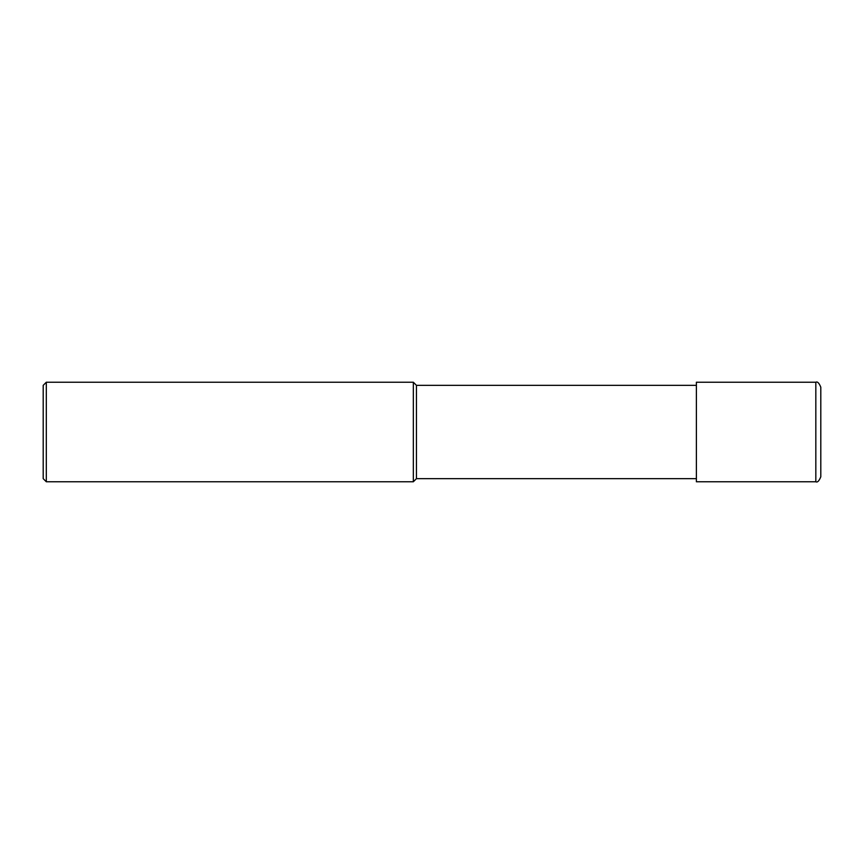 <?xml version="1.0" encoding="UTF-8"?>
<svg xmlns="http://www.w3.org/2000/svg" width="864" height="864" viewBox="0 0 864 864"><rect width="100%" height="100%" fill="white"/><g stroke="black" fill="none" stroke-linecap="round" stroke-linejoin="round"><path stroke-width="1.3" d="M46.31 382.234L43.2 385.344L43.2 478.656L46.31 481.766L413.338 481.766L413.338 382.234L46.31 382.234L46.31 481.766M696.384 478.656L416.448 478.656L416.448 385.344L413.338 382.234M416.448 478.656L413.338 481.766M815.821 382.234L815.821 481.766L696.384 481.766L696.384 382.234L815.821 382.234C817.441 381.337 819.094 383 820.8 387.212L820.8 432L820.8 387.212M820.8 432L820.8 476.788L820.8 432M696.384 385.344L416.448 385.344M815.821 481.766C817.441 482.663 819.094 481 820.8 476.788"/></g></svg>
